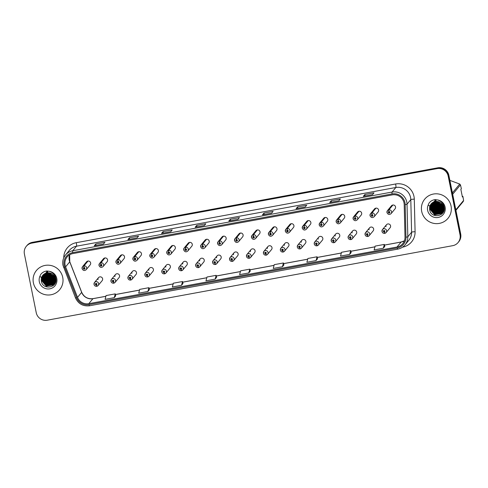 <?xml version="1.0" encoding="UTF-8"?>
<svg xmlns="http://www.w3.org/2000/svg" width="488" height="488" viewBox="0 0 488 488"><rect width="100%" height="100%" fill="white"/><g stroke="black" fill="none" stroke-linecap="round" stroke-linejoin="round"><path stroke-width="0.73" d="M110.983 281.289A2.355 2.318 39.7 0 1 113.838 278.611A2.355 2.318 39.7 0 1 115.089 282.369L119.072 277.568A2.355 2.318 -140.3 0 0 117.822 273.811A2.355 2.318 -140.3 0 0 114.967 276.489M127.923 278.172A2.355 2.318 39.7 0 1 130.778 275.5A2.355 2.318 39.7 0 1 132.028 279.258L136.012 274.457A2.355 2.318 -140.3 0 0 134.761 270.7A2.355 2.318 -140.3 0 0 131.906 273.371M144.863 275.061A2.355 2.318 39.7 0 1 147.718 272.389A2.355 2.318 39.7 0 1 148.968 276.147L152.951 271.34A2.355 2.318 -140.3 0 0 151.701 267.583A2.355 2.318 -140.3 0 0 148.846 270.26M161.796 271.95A2.355 2.318 39.7 0 1 164.651 269.272A2.355 2.318 39.7 0 1 165.908 273.03L169.891 268.229A2.355 2.318 -140.3 0 0 168.641 264.472A2.355 2.318 -140.3 0 0 165.786 267.143M178.736 268.833A2.355 2.318 39.7 0 1 181.591 266.161A2.355 2.318 39.7 0 1 182.841 269.919L186.831 265.118A2.355 2.318 -140.3 0 0 185.58 261.361A2.355 2.318 -140.3 0 0 182.726 264.032M195.676 265.722A2.355 2.318 39.7 0 1 198.531 263.044A2.355 2.318 39.7 0 1 199.781 266.808L203.77 262.001A2.355 2.318 -140.3 0 0 202.52 258.243A2.355 2.318 -140.3 0 0 199.665 260.921M212.615 262.611A2.355 2.318 39.7 0 1 215.47 259.933A2.355 2.318 39.7 0 1 216.721 263.691L220.71 258.89A2.355 2.318 -140.3 0 0 219.46 255.132A2.355 2.318 -140.3 0 0 216.605 257.804M229.555 259.494A2.355 2.318 39.7 0 1 232.41 256.822A2.355 2.318 39.7 0 1 233.661 260.58L237.65 255.779A2.355 2.318 -140.3 0 0 236.399 252.015A2.355 2.318 -140.3 0 0 233.538 254.693M246.495 256.383A2.355 2.318 39.7 0 1 249.35 253.705A2.355 2.318 39.7 0 1 250.6 257.463L254.59 252.662A2.355 2.318 -140.3 0 0 253.333 248.904A2.355 2.318 -140.3 0 0 250.478 251.582M263.435 253.266A2.355 2.318 39.7 0 1 266.289 250.594A2.355 2.318 39.7 0 1 267.54 254.352L271.523 249.551A2.355 2.318 -140.3 0 0 270.273 245.793A2.355 2.318 -140.3 0 0 267.418 248.465M280.374 250.155A2.355 2.318 39.7 0 1 283.229 247.483A2.355 2.318 39.7 0 1 284.48 251.241L288.463 246.434A2.355 2.318 -140.3 0 0 287.212 242.676A2.355 2.318 -140.3 0 0 284.358 245.354M297.314 247.044A2.355 2.318 39.7 0 1 300.169 244.366A2.355 2.318 39.7 0 1 301.419 248.124L305.403 243.323A2.355 2.318 -140.3 0 0 304.152 239.565A2.355 2.318 -140.3 0 0 301.297 242.237M314.254 243.927A2.355 2.318 39.7 0 1 317.108 241.255A2.355 2.318 39.7 0 1 318.359 245.013L322.342 240.212A2.355 2.318 -140.3 0 0 321.092 236.454A2.355 2.318 -140.3 0 0 318.237 239.126M331.193 240.816A2.355 2.318 39.7 0 1 334.048 238.138A2.355 2.318 39.7 0 1 335.299 241.902L339.282 237.095A2.355 2.318 -140.3 0 0 338.031 233.337A2.355 2.318 -140.3 0 0 335.177 236.015M352.598 230.976L348.609 235.777L348.121 237.729A2.355 2.318 39.7 0 1 350.988 235.027A2.355 2.318 39.7 0 1 352.238 238.784L356.222 233.984A2.355 2.318 -140.3 0 0 354.971 230.226A2.355 2.318 -140.3 0 0 352.116 232.898M365.067 234.588A2.355 2.318 39.7 0 1 367.921 231.916A2.355 2.318 39.7 0 1 369.178 235.674L373.161 230.873A2.355 2.318 -140.3 0 0 371.911 227.109A2.355 2.318 -140.3 0 0 369.056 229.787M382.006 231.477A2.355 2.318 39.7 0 1 384.861 228.799A2.355 2.318 39.7 0 1 386.112 232.556L390.101 227.756A2.355 2.318 -140.3 0 0 388.851 223.998A2.355 2.318 -140.3 0 0 385.996 226.676M94.044 284.4A2.355 2.318 39.7 0 1 96.898 281.728A2.355 2.318 39.7 0 1 98.149 285.486L102.132 280.685A2.355 2.318 -140.3 0 0 100.882 276.922A2.355 2.318 -140.3 0 0 98.027 279.6M100.998 264.508L100.943 262.745A2.355 2.318 39.7 0 1 103.114 266.558L107.104 261.757A2.355 2.318 -140.3 0 0 105.853 258A2.355 2.318 -140.3 0 0 103.474 258.75L99.491 263.55A2.355 2.318 39.7 0 1 100.742 262.782L100.931 264.52A0.787 0.775 -140.3 0 0 100.351 265.417A0.787 0.775 -140.3 0 0 101.272 266.045A0.787 0.775 -140.3 0 0 101.882 265.136A0.787 0.775 -140.3 0 0 100.998 264.508L101.071 264.972A0.311 0.311 39.7 0 1 101.358 265.478A0.311 0.311 39.7 0 1 100.809 265.338A0.311 0.311 39.7 0 1 101.04 264.978L100.931 264.52M117.937 261.397L117.882 259.634A2.355 2.318 39.7 0 1 120.054 263.447L124.043 258.646A2.355 2.318 -140.3 0 0 122.787 254.882A2.355 2.318 -140.3 0 0 120.414 255.633L116.431 260.433A2.355 2.318 39.7 0 1 117.681 259.671L117.87 261.409A0.787 0.775 -140.3 0 0 117.291 262.306A0.787 0.775 -140.3 0 0 118.212 262.928A0.787 0.775 -140.3 0 0 118.822 262.026A0.787 0.775 -140.3 0 0 117.937 261.397L118.011 261.855A0.311 0.311 39.7 0 1 118.297 262.367A0.311 0.311 39.7 0 1 117.748 262.221A0.311 0.311 39.7 0 1 117.98 261.861L117.87 261.409M134.877 258.28L134.822 256.517A2.355 2.318 39.7 0 1 136.994 260.33L140.977 255.529A2.355 2.318 -140.3 0 0 139.727 251.771A2.355 2.318 -140.3 0 0 137.354 252.522L133.37 257.322A2.355 2.318 39.7 0 1 134.621 256.554L134.81 258.292A0.787 0.775 -140.3 0 0 134.231 259.195A0.787 0.775 -140.3 0 0 135.152 259.817A0.787 0.775 -140.3 0 0 135.762 258.914A0.787 0.775 -140.3 0 0 134.877 258.28L134.944 258.744A0.311 0.311 39.7 0 1 135.237 259.25A0.311 0.311 39.7 0 1 134.688 259.11A0.311 0.311 39.7 0 1 134.92 258.75L134.81 258.292M151.811 255.169L151.756 253.406A2.355 2.318 39.7 0 1 153.933 257.219L157.917 252.418A2.355 2.318 -140.3 0 0 156.666 248.66A2.355 2.318 -140.3 0 0 154.293 249.411L150.31 254.211A2.355 2.318 39.7 0 1 151.561 253.443L151.75 255.181A0.787 0.775 -140.3 0 0 151.17 256.078A0.787 0.775 -140.3 0 0 152.091 256.706A0.787 0.775 -140.3 0 0 152.701 255.797A0.787 0.775 -140.3 0 0 151.811 255.169L151.884 255.633A0.311 0.311 39.7 0 1 152.177 256.139A0.311 0.311 39.7 0 1 151.628 255.993A0.311 0.311 39.7 0 1 151.859 255.639L151.75 255.181M168.75 252.058L168.696 250.289A2.355 2.318 39.7 0 1 170.873 254.108L174.856 249.301A2.355 2.318 -140.3 0 0 173.606 245.543A2.355 2.318 -140.3 0 0 171.233 246.294L167.244 251.094A2.355 2.318 39.7 0 1 168.5 250.326L168.683 252.07A0.787 0.775 -140.3 0 0 168.11 252.967A0.787 0.775 -140.3 0 0 169.025 253.589A0.787 0.775 -140.3 0 0 169.635 252.686A0.787 0.775 -140.3 0 0 168.75 252.058L168.824 252.516A0.311 0.311 39.7 0 1 169.116 253.028A0.311 0.311 39.7 0 1 168.567 252.882A0.311 0.311 39.7 0 1 168.799 252.522L168.683 252.07M185.69 248.941L185.635 247.178A2.355 2.318 39.7 0 1 187.813 250.991L191.796 246.19A2.355 2.318 -140.3 0 0 190.546 242.432A2.355 2.318 -140.3 0 0 188.173 243.183L184.183 247.983A2.355 2.318 39.7 0 1 185.434 247.215L185.623 248.953A0.787 0.775 -140.3 0 0 185.05 249.856A0.787 0.775 -140.3 0 0 185.965 250.478A0.787 0.775 -140.3 0 0 186.575 249.569A0.787 0.775 -140.3 0 0 185.69 248.941L185.763 249.405A0.311 0.311 39.7 0 1 186.056 249.911A0.311 0.311 39.7 0 1 185.507 249.771A0.311 0.311 39.7 0 1 185.739 249.411L185.623 248.953M202.63 245.83L202.575 244.067A2.355 2.318 39.7 0 1 204.753 247.88L208.736 243.079A2.355 2.318 -140.3 0 0 207.485 239.321A2.355 2.318 -140.3 0 0 205.112 240.066L201.123 244.872A2.355 2.318 39.7 0 1 202.374 244.104L202.563 245.842A0.787 0.775 -140.3 0 0 201.989 246.739A0.787 0.775 -140.3 0 0 202.904 247.361A0.787 0.775 -140.3 0 0 203.514 246.458A0.787 0.775 -140.3 0 0 202.63 245.83L202.703 246.294A0.311 0.311 39.7 0 1 202.996 246.8A0.311 0.311 39.7 0 1 202.447 246.654A0.311 0.311 39.7 0 1 202.679 246.294L202.563 245.842M219.569 242.719L219.515 240.95A2.355 2.318 39.7 0 1 221.692 244.769L225.676 239.962A2.355 2.318 -140.3 0 0 224.425 236.204A2.355 2.318 -140.3 0 0 222.052 236.954L218.063 241.755A2.355 2.318 39.7 0 1 219.313 240.987L219.502 242.731A0.787 0.775 -140.3 0 0 218.929 243.628A0.787 0.775 -140.3 0 0 219.844 244.25A0.787 0.775 -140.3 0 0 220.454 243.347A0.787 0.775 -140.3 0 0 219.569 242.719L219.643 243.176A0.311 0.311 39.7 0 1 219.935 243.689A0.311 0.311 39.7 0 1 219.386 243.542A0.311 0.311 39.7 0 1 219.618 243.183L219.502 242.731M236.509 239.602L236.454 237.839A2.355 2.318 39.7 0 1 238.632 241.651L242.615 236.851A2.355 2.318 -140.3 0 0 241.365 233.093A2.355 2.318 -140.3 0 0 238.992 233.844L235.002 238.644A2.355 2.318 39.7 0 1 236.253 237.876L236.442 239.614A0.787 0.775 -140.3 0 0 235.869 240.511A0.787 0.775 -140.3 0 0 236.784 241.139A0.787 0.775 -140.3 0 0 237.394 240.23A0.787 0.775 -140.3 0 0 236.509 239.602L236.582 240.066A0.311 0.311 39.7 0 1 236.869 240.572A0.311 0.311 39.7 0 1 236.326 240.431A0.311 0.311 39.7 0 1 236.558 240.072L236.442 239.614M253.449 236.491L253.394 234.728A2.355 2.318 39.7 0 1 255.566 238.541L259.555 233.74A2.355 2.318 -140.3 0 0 258.304 229.982A2.355 2.318 -140.3 0 0 255.925 230.726L251.942 235.533A2.355 2.318 39.7 0 1 253.193 234.765L253.382 236.503A0.787 0.775 -140.3 0 0 252.802 237.4A0.787 0.775 -140.3 0 0 253.723 238.022A0.787 0.775 -140.3 0 0 254.333 237.119A0.787 0.775 -140.3 0 0 253.449 236.491L253.522 236.954A0.311 0.311 39.7 0 1 253.809 237.461A0.311 0.311 39.7 0 1 253.266 237.314A0.311 0.311 39.7 0 1 253.492 236.954L253.382 236.503M270.389 233.374L270.334 231.611A2.355 2.318 39.7 0 1 272.505 235.423L276.495 230.623A2.355 2.318 -140.3 0 0 275.244 226.865A2.355 2.318 -140.3 0 0 272.865 227.615L268.882 232.416A2.355 2.318 39.7 0 1 270.132 231.648L270.321 233.386A0.787 0.775 -140.3 0 0 269.742 234.289A0.787 0.775 -140.3 0 0 270.663 234.911A0.787 0.775 -140.3 0 0 271.273 234.008A0.787 0.775 -140.3 0 0 270.389 233.374L270.462 233.837A0.311 0.311 39.7 0 1 270.749 234.35A0.311 0.311 39.7 0 1 270.206 234.203A0.311 0.311 39.7 0 1 270.431 233.844L270.321 233.386M287.328 230.263L287.273 228.5A2.355 2.318 39.7 0 1 289.445 232.312L293.434 227.512A2.355 2.318 -140.3 0 0 292.184 223.754A2.355 2.318 -140.3 0 0 289.805 224.504L285.822 229.305A2.355 2.318 39.7 0 1 287.072 228.536L287.261 230.275A0.787 0.775 -140.3 0 0 286.682 231.172A0.787 0.775 -140.3 0 0 287.603 231.8A0.787 0.775 -140.3 0 0 288.213 230.891A0.787 0.775 -140.3 0 0 287.328 230.263L287.401 230.726A0.311 0.311 39.7 0 1 287.688 231.233A0.311 0.311 39.7 0 1 287.139 231.086A0.311 0.311 39.7 0 1 287.371 230.732L287.261 230.275M304.268 227.152L304.213 225.383A2.355 2.318 39.7 0 1 306.385 229.201L310.374 224.401A2.355 2.318 -140.3 0 0 309.124 220.637A2.355 2.318 -140.3 0 0 306.745 221.387L302.761 226.188A2.355 2.318 39.7 0 1 304.012 225.419L304.201 227.164A0.787 0.775 -140.3 0 0 303.621 228.061A0.787 0.775 -140.3 0 0 304.543 228.683A0.787 0.775 -140.3 0 0 305.152 227.78A0.787 0.775 -140.3 0 0 304.268 227.152L304.341 227.609A0.311 0.311 39.7 0 1 304.628 228.122A0.311 0.311 39.7 0 1 304.079 227.975A0.311 0.311 39.7 0 1 304.311 227.615L304.201 227.164M321.208 224.035L321.153 222.272A2.355 2.318 39.7 0 1 323.324 226.084L327.308 221.284A2.355 2.318 -140.3 0 0 326.057 217.526A2.355 2.318 -140.3 0 0 323.684 218.276L319.701 223.077A2.355 2.318 39.7 0 1 320.951 222.308L321.141 224.047A0.787 0.775 -140.3 0 0 320.561 224.95A0.787 0.775 -140.3 0 0 321.482 225.572A0.787 0.775 -140.3 0 0 322.092 224.663A0.787 0.775 -140.3 0 0 321.208 224.035L321.275 224.498A0.311 0.311 39.7 0 1 321.568 225.005A0.311 0.311 39.7 0 1 321.019 224.864A0.311 0.311 39.7 0 1 321.25 224.504L321.141 224.047M338.147 220.924L338.086 219.161A2.355 2.318 39.7 0 1 340.264 222.973L344.247 218.173A2.355 2.318 -140.3 0 0 342.997 214.415A2.355 2.318 -140.3 0 0 340.624 215.159L336.641 219.966A2.355 2.318 39.7 0 1 337.891 219.197L338.08 220.936A0.787 0.775 -140.3 0 0 337.501 221.833A0.787 0.775 -140.3 0 0 338.422 222.455A0.787 0.775 -140.3 0 0 339.032 221.552A0.787 0.775 -140.3 0 0 338.147 220.924L338.215 221.387A0.311 0.311 39.7 0 1 338.507 221.894A0.311 0.311 39.7 0 1 337.958 221.747A0.311 0.311 39.7 0 1 338.19 221.387L338.08 220.936M355.081 217.813L355.026 216.044A2.355 2.318 39.7 0 1 357.204 219.862L361.187 215.055A2.355 2.318 -140.3 0 0 359.937 211.298A2.355 2.318 -140.3 0 0 357.564 212.048L353.58 216.849A2.355 2.318 39.7 0 1 354.831 216.08L355.014 217.825A0.787 0.775 -140.3 0 0 354.44 218.722A0.787 0.775 -140.3 0 0 355.355 219.344A0.787 0.775 -140.3 0 0 355.972 218.441A0.787 0.775 -140.3 0 0 355.081 217.813L355.154 218.27A0.311 0.311 39.7 0 1 355.447 218.783A0.311 0.311 39.7 0 1 354.898 218.636A0.311 0.311 39.7 0 1 355.13 218.276L355.014 217.825M372.021 214.696L371.966 212.933A2.355 2.318 39.7 0 1 374.144 216.745L378.127 211.944A2.355 2.318 -140.3 0 0 376.876 208.187A2.355 2.318 -140.3 0 0 374.503 208.937L370.514 213.738A2.355 2.318 39.7 0 1 371.771 212.969L371.954 214.708A0.787 0.775 -140.3 0 0 371.38 215.605A0.787 0.775 -140.3 0 0 372.295 216.233A0.787 0.775 -140.3 0 0 372.905 215.324A0.787 0.775 -140.3 0 0 372.021 214.696L372.094 215.159A0.311 0.311 39.7 0 1 372.387 215.666A0.311 0.311 39.7 0 1 371.838 215.525A0.311 0.311 39.7 0 1 372.07 215.165L371.954 214.708M388.96 211.585L388.905 209.822A2.355 2.318 39.7 0 1 391.083 213.634L395.066 208.834A2.355 2.318 -140.3 0 0 393.816 205.076A2.355 2.318 -140.3 0 0 391.443 205.82L387.454 210.627A2.355 2.318 39.7 0 1 388.704 209.858L388.893 211.597A0.787 0.775 -140.3 0 0 388.32 212.494A0.787 0.775 -140.3 0 0 389.235 213.116A0.787 0.775 -140.3 0 0 389.845 212.213A0.787 0.775 -140.3 0 0 388.96 211.585L389.034 212.048A0.311 0.311 39.7 0 1 389.326 212.554A0.311 0.311 39.7 0 1 388.777 212.408A0.311 0.311 39.7 0 1 389.009 212.048L388.893 211.597M84.058 267.619L84.003 265.856A2.355 2.318 39.7 0 1 86.175 269.675L90.164 264.868A2.355 2.318 -140.3 0 0 88.914 261.111A2.355 2.318 -140.3 0 0 86.535 261.861L82.551 266.661A2.355 2.318 39.7 0 1 83.802 265.893L83.991 267.631A0.787 0.775 -140.3 0 0 83.411 268.534A0.787 0.775 -140.3 0 0 84.332 269.156A0.787 0.775 -140.3 0 0 84.942 268.254A0.787 0.775 -140.3 0 0 84.058 267.619L84.131 268.083A0.311 0.311 39.7 0 1 84.418 268.595A0.311 0.311 39.7 0 1 83.869 268.449A0.311 0.311 39.7 0 1 84.101 268.089L83.991 267.631M33.379 282.784A15.079 14.817 -140.3 0 0 59.658 289.719A15.079 14.817 -140.3 0 0 51.649 265.667A15.079 14.817 -140.3 0 0 33.379 282.784A15.079 14.817 -140.3 0 0 59.658 289.719A15.079 14.817 -140.3 0 0 51.649 265.667A15.079 14.817 -140.3 0 0 33.379 282.784M421.693 211.414A15.079 14.817 -140.3 0 0 447.972 218.349A15.079 14.817 -140.3 0 0 439.969 194.297A15.079 14.817 -140.3 0 0 421.693 211.414A15.079 14.817 -140.3 0 0 447.972 218.349A15.079 14.817 -140.3 0 0 439.969 194.297A15.079 14.817 -140.3 0 0 421.693 211.414M65.105 265.155A10.053 9.876 39.7 0 1 72.919 253.571L392.254 194.883A10.053 9.876 39.7 0 1 404.204 204.594L405.003 237.174A10.053 9.876 39.7 0 1 397 247.032L88.792 303.676A10.053 9.876 39.7 0 1 77.525 297.363L65.599 266.826A10.053 9.876 39.7 0 1 65.105 265.155M64.16 265.332A11.029 10.834 -140.3 0 0 64.697 267.162L76.622 297.698A11.029 10.834 -140.3 0 0 88.981 304.628L397.189 247.977A11.029 10.834 -140.3 0 0 405.973 237.168L405.174 204.588A11.029 10.834 -140.3 0 0 392.065 193.931L72.73 252.619A11.029 10.834 -140.3 0 0 64.16 265.332M458.104 242.518L458.775 241.713A9.425 9.26 -140.3 0 0 460.696 234.008L448.856 175.296L448.521 175.698A9.425 9.26 -140.3 0 0 437.498 168.214L32.055 242.731A9.425 9.26 -140.3 0 0 26.657 245.885A9.425 9.26 -140.3 0 1 32.055 242.731L437.498 168.214A9.425 9.26 -140.3 0 1 448.521 175.698L460.361 234.411L448.521 175.698L448.185 176.107A9.425 9.26 -140.3 0 0 437.163 168.616L31.726 243.134A9.425 9.26 -140.3 0 0 24.4 253.992L36.24 312.704A9.425 9.26 -140.3 0 0 47.263 320.189L452.699 245.677A9.425 9.26 -140.3 0 0 460.025 234.813L448.185 176.107M458.439 242.115A9.425 9.26 -140.3 0 0 460.361 234.411A9.425 9.26 -140.3 0 1 458.439 242.115M372.515 194.645L374.003 192.845L364.835 194.535L363.34 196.329L372.515 194.645M363.383 196.304L372.533 194.62L363.401 196.304A2.513 0.36 79.6 0 0 363.383 196.304A2.513 0.36 79.6 0 0 363.34 196.329M365.128 195.981L364.835 194.535M329.748 202.483L338.898 200.806L340.374 199.031L331.2 200.714L329.711 202.514L338.879 200.824L329.766 202.483A2.513 0.36 79.6 0 0 329.748 202.483A2.513 0.36 79.6 0 0 329.711 202.514M331.492 202.166L331.2 200.714M305.25 207.01L306.738 205.21L297.564 206.9L296.076 208.693L305.25 207.01M305.262 206.991L296.137 208.669A2.513 0.36 79.6 0 0 296.112 208.669A2.513 0.36 79.6 0 0 296.076 208.693M297.857 208.346L297.564 206.9M271.615 213.189L273.103 211.395L263.929 213.079L262.44 214.873L271.615 213.189M262.483 214.848L271.633 213.164L262.501 214.848A2.513 0.36 79.6 0 0 262.483 214.848A2.513 0.36 79.6 0 0 262.44 214.873M264.221 214.531L263.929 213.079M103.444 244.098L104.938 242.298L95.764 243.988L94.276 245.781L103.444 244.098L94.33 245.757A2.513 0.36 79.6 0 0 94.312 245.757A2.513 0.36 79.6 0 0 94.276 245.781M96.057 245.434L95.764 243.988M137.079 237.912L138.568 236.119L129.399 237.802L127.905 239.602L137.079 237.912M127.947 239.577L137.097 237.894L127.966 239.577A2.513 0.36 79.6 0 0 127.947 239.577A2.513 0.36 79.6 0 0 127.905 239.602M129.686 239.254L129.399 237.802M170.715 231.733L172.203 229.939L163.029 231.623L161.54 233.416L170.715 231.733M161.577 233.392L170.733 231.715L161.601 233.392A2.513 0.36 79.6 0 0 161.577 233.392A2.513 0.36 79.6 0 0 161.54 233.416M163.321 233.075L163.029 231.623M204.344 225.554L205.838 223.754L196.664 225.444L195.176 227.237L204.344 225.554L195.231 227.213A2.513 0.36 79.6 0 0 195.212 227.213A2.513 0.36 79.6 0 0 195.176 227.237M196.957 226.889L196.664 225.444M228.848 221.027L237.998 219.35L239.468 217.575L230.299 219.258L228.805 221.058L237.979 219.368L228.866 221.034A2.513 0.36 79.6 0 0 228.848 221.027A2.513 0.36 79.6 0 0 228.805 221.058M230.592 220.71L230.299 219.258M317.066 256.786L317.542 258.786L316.053 260.58L317.066 256.786L307.891 258.475L306.879 262.269L316.053 260.58M349.683 254.4L350.695 250.606L341.527 252.29L340.514 256.084L349.683 254.4L351.159 252.607M383.318 248.215L384.794 246.44L384.33 244.421L375.156 246.111L374.144 249.905L383.318 248.215L384.33 244.421M215.147 279.124L216.623 277.349L216.16 275.33L206.991 277.019L205.979 280.814L215.147 279.124L216.16 275.33M181.518 285.309L182.988 283.528L182.53 281.515L173.356 283.199L172.343 286.993L181.518 285.309L182.53 281.515M149.371 289.695L147.882 291.488L148.895 287.694L139.721 289.378L138.708 293.172L147.882 291.488M114.247 297.668L115.723 295.893L115.259 293.874L106.085 295.563L105.072 299.358L114.247 297.668L115.259 293.874M282.418 266.765L283.894 264.984L283.43 262.971L274.256 264.655L273.243 268.449L282.418 266.765L283.43 262.971M248.782 272.945L249.795 269.15L240.621 270.834L239.608 274.628L248.782 272.945L250.252 271.151M249.795 269.15L250.259 271.169M148.895 287.694L149.358 289.713M350.695 250.606L351.159 252.619M448.856 175.296A9.425 9.26 -140.3 0 0 437.834 167.811L32.391 242.322A9.425 9.26 -140.3 0 0 26.992 245.482L26.321 246.287M84.485 268.455A0.311 0.311 39.7 0 1 84.058 268.101M87.785 261.092L83.802 265.893M87.986 261.056L84.003 265.856M96.874 286.267L98.149 285.486A2.355 2.318 39.7 0 1 96.898 286.255L96.337 284.962A0.787 0.775 -140.3 0 0 96.911 284.065A0.787 0.775 -140.3 0 0 95.996 283.443A0.787 0.775 -140.3 0 0 95.386 284.345A0.787 0.775 -140.3 0 0 96.27 284.974L96.197 284.51A0.311 0.311 39.7 0 1 95.91 284.004A0.311 0.311 39.7 0 1 96.453 284.15A0.311 0.311 39.7 0 1 96.221 284.51L96.337 284.962M96.386 284.291A0.311 0.311 39.7 0 1 96.032 283.912M96.27 284.974L96.776 286.194M101.425 265.344A0.311 0.311 39.7 0 1 100.998 264.99M104.725 257.981L100.742 262.782M104.926 257.945L100.943 262.745M118.364 262.233A0.311 0.311 39.7 0 1 117.937 261.879M121.664 254.864L117.681 259.671M121.866 254.827L117.882 259.634M135.304 259.116A0.311 0.311 39.7 0 1 134.877 258.762M138.604 251.753L134.621 256.554M138.805 251.716L134.822 256.517M152.238 256.005A0.311 0.311 39.7 0 1 151.817 255.651M155.544 248.642L151.561 253.443M155.745 248.606L151.756 253.406M113.814 283.156L115.089 282.369A2.355 2.318 39.7 0 1 113.838 283.138L113.277 281.851A0.787 0.775 -140.3 0 0 113.85 280.948A0.787 0.775 -140.3 0 0 112.935 280.325A0.787 0.775 -140.3 0 0 112.325 281.234A0.787 0.775 -140.3 0 0 113.21 281.863L113.137 281.399A0.311 0.311 39.7 0 1 112.844 280.893A0.311 0.311 39.7 0 1 113.393 281.033A0.311 0.311 39.7 0 1 113.161 281.393L113.277 281.851M113.393 281.155A0.311 0.311 39.7 0 1 112.966 280.801M113.21 281.863L113.716 283.083M130.754 280.039L132.028 279.258A2.355 2.318 39.7 0 1 130.778 280.027L130.217 278.733A0.787 0.775 -140.3 0 0 130.79 277.837A0.787 0.775 -140.3 0 0 129.875 277.214A0.787 0.775 -140.3 0 0 129.265 278.117A0.787 0.775 -140.3 0 0 130.15 278.746L130.076 278.288A0.311 0.311 39.7 0 1 129.784 277.776A0.311 0.311 39.7 0 1 130.333 277.922A0.311 0.311 39.7 0 1 130.101 278.282L130.217 278.733M130.259 278.062A0.311 0.311 39.7 0 1 129.906 277.69M130.15 278.746L130.656 279.966M147.693 276.928L148.968 276.147A2.355 2.318 39.7 0 1 147.718 276.916L147.156 275.622A0.787 0.775 -140.3 0 0 147.73 274.726A0.787 0.775 -140.3 0 0 146.815 274.097A0.787 0.775 -140.3 0 0 146.205 275.006A0.787 0.775 -140.3 0 0 147.089 275.635L147.016 275.171A0.311 0.311 39.7 0 1 146.723 274.665A0.311 0.311 39.7 0 1 147.272 274.811A0.311 0.311 39.7 0 1 147.041 275.165L147.156 275.622M146.845 274.573A0.311 0.311 39.7 0 0 147.199 274.945L147.016 275.171M147.089 275.635L147.596 276.855M54.577 276.531L51.905 274.951L51.551 275.378M54.949 277.324L53.851 277.013L49.672 272.945M55.175 277.995L53.375 277.587L48.959 272.835M55.126 277.837L53.497 277.446L49.129 272.853M55.315 278.593L52.905 278.154L48.336 272.798M55.26 281.436L50.069 281.576L45.482 276.129L45.512 273.317A7.1 6.978 -140.3 0 0 41.267 278.953L41.334 281.118C42.773 290.671 57.865 287.78 55.919 278.611C55.162 274.817 52.893 272.371 49.111 271.279L46.909 270.974C44.384 271.285 42.334 272.426 40.76 274.384L39.87 276.403L41.254 277.355L46.641 272.969L48.898 272.829C52.24 273.323 54.369 275.189 55.284 278.435L53.021 278.014L48.489 272.804M55.4 279.142L52.429 278.727L47.775 272.81M55.382 279.008L52.552 278.581L47.909 272.804M55.437 279.654L51.96 279.295L47.373 273.847L47.257 272.859M55.431 279.532L52.076 279.154L47.495 273.707L47.385 272.847M55.437 280.136L51.484 279.868L46.903 274.421L46.775 272.938M55.437 280.021L51.606 279.722L47.019 274.274L46.897 272.92M55.4 280.588L51.014 280.435L46.427 274.988L46.33 273.042M55.412 280.478L51.13 280.295L46.549 274.848L46.439 273.018M55.345 281.021L50.538 281.003L45.957 275.561L45.909 273.17M55.358 280.917L50.654 280.862L46.073 275.415L46.012 273.134M55.284 281.332L50.185 281.436L45.597 275.988L45.61 273.274M55.156 281.826L49.593 282.143L45.006 276.702L45.134 273.481M55.181 281.728L49.709 282.003L45.128 276.556L45.225 273.439M55.028 282.204L49.117 282.717L44.536 277.269L44.78 273.658M55.059 282.113L49.239 282.57L44.652 277.129L44.872 273.615M54.882 282.564L48.648 283.284L44.06 277.837L44.445 273.859M54.918 282.479L48.763 283.144L44.182 277.696L44.53 273.805M54.723 282.912L48.172 283.857L43.591 278.41L44.127 274.067M54.766 282.826L48.294 283.711L43.707 278.264L44.207 274.012M54.54 283.241L47.702 284.425L43.115 278.977L43.828 274.293M54.589 283.162L47.818 284.284L43.237 278.837L43.902 274.238M54.345 283.565L47.226 284.998L42.645 279.551L43.542 274.531M54.394 283.485L47.348 284.852L42.761 279.404L43.609 274.469M55.76 277.861L54.375 283.589M54.131 283.863L53.588 284.388L46.757 285.565L42.169 280.118L43.267 274.787M54.186 283.79L53.704 284.248L46.872 285.425L42.291 279.978L43.334 274.72M55.284 278.435L53.906 284.156L53.113 284.962L46.281 286.133L41.7 280.691L43.017 275.049M55.4 278.288L53.906 284.156M53.961 284.089L53.235 284.815L46.403 285.992L41.816 280.545L43.078 274.982M47.757 272.682L47.733 272.298M47.726 272.176L47.72 271.81M47.251 272.743L47.251 272.383M47.251 272.261L47.275 271.92M47.281 271.81L47.324 271.481M47.373 272.725L47.367 272.359M47.367 272.237L47.385 271.889M47.391 271.773L47.428 271.444M46.781 272.835L46.799 272.487M46.811 272.377L46.854 272.048M46.866 271.944L46.927 271.627M46.897 272.81L46.909 272.457M46.921 272.347L46.952 272.017M46.336 272.945L46.378 272.621M46.397 272.511L46.452 272.2M46.445 272.914L46.482 272.585M46.494 272.475L46.549 272.158M46.573 272.06L46.641 271.755M45.921 273.085L45.982 272.768M46.025 273.048L46.079 272.731M41.267 278.953L42.834 275.256M49.001 272.963L48.544 273.048M48.397 273.073L47.97 273.152M442.89 205.167L440.225 203.581L439.871 204.008M443.263 205.954L442.165 205.649L437.986 201.575M443.494 206.625L441.695 206.217L437.279 201.465M443.446 206.467L441.811 206.076L437.443 201.483M443.635 207.223L441.219 206.784L436.656 201.428M443.574 210.066L438.383 210.206L433.795 204.759L433.826 201.947A7.1 6.978 -140.3 0 0 429.58 207.583L429.654 209.749C431.087 219.301 446.178 216.41 444.233 207.241C443.476 203.447 441.207 201.001 437.425 199.909L435.223 199.604C432.697 199.921 430.648 201.056 429.074 203.014L428.19 205.033L429.574 205.985L434.96 201.599L437.217 201.459C440.554 201.953 442.683 203.825 443.604 207.064L441.341 206.644L436.803 201.434M443.714 207.772L440.749 207.357L436.089 201.446M443.702 207.638L440.865 207.217L436.229 201.434M443.751 208.284L440.274 207.925L435.692 202.477L435.577 201.495M443.745 208.162L440.396 207.784L435.808 202.337L435.699 201.477M443.751 208.766L439.804 208.498L435.217 203.051L435.095 201.568M443.757 208.65L439.92 208.352L435.339 202.91L435.211 201.55M443.72 209.224L439.328 209.065L434.747 203.618L434.643 201.672M443.726 209.108L439.45 208.925L434.863 203.478L434.753 201.648M443.659 209.651L438.858 209.639L434.271 204.191L434.222 201.8M443.677 209.547L438.974 209.492L434.387 204.045L434.326 201.764M443.598 209.962L438.498 210.066L433.917 204.618L433.923 201.91M443.47 210.456L437.907 210.779L433.326 205.332L433.454 202.111M443.5 210.365L438.029 210.633L433.442 205.186L433.545 202.069M443.342 210.834L437.437 211.347L432.85 205.899L433.1 202.294M443.379 210.743L437.553 211.206L432.972 205.759L433.185 202.245M443.202 211.194L436.961 211.914L432.38 206.473L432.764 202.489M443.238 211.109L437.083 211.774L432.496 206.326L432.844 202.441M443.037 211.542L436.492 212.487L431.904 207.04L432.441 202.697M443.08 211.456L436.608 212.341L432.026 206.9L432.52 202.648M442.86 211.877L436.016 213.055L431.435 207.607L432.142 202.923M442.903 211.792L436.138 212.914L431.551 207.467L432.215 202.868M442.665 212.195L435.546 213.628L430.959 208.181L431.856 203.167M442.714 212.115L435.662 213.482L431.081 208.041L431.929 203.106M444.074 206.497L442.695 212.219M442.451 212.5L441.902 213.018L435.07 214.195L430.489 208.748L431.587 203.417M442.506 212.42L442.024 212.878L435.192 214.055L430.605 208.608L431.654 203.35M443.604 207.064L442.22 212.786L441.433 213.591L434.601 214.769L430.013 209.321L431.331 203.679M443.72 206.924L442.22 212.786M442.28 212.719L441.548 213.451L434.716 214.622L430.129 209.175L431.392 203.612M436.077 201.312L436.046 200.928M436.04 200.806L436.04 200.44M435.57 201.373L435.564 201.013M435.57 200.891L435.589 200.55M435.601 200.44L435.644 200.111M435.692 201.355L435.686 200.989M435.686 200.867L435.699 200.519M435.711 200.409L435.741 200.074M435.095 201.465L435.119 201.117M435.125 201.007L435.168 200.678M435.186 200.574L435.241 200.263M435.211 201.44L435.229 201.093M435.235 200.977L435.272 200.647M434.655 201.581L434.692 201.251M434.71 201.141L434.771 200.83M434.765 201.55L434.796 201.215M434.814 201.111L434.869 200.794M434.887 200.69L434.954 200.385M434.241 201.715L434.296 201.404M434.338 201.678L434.393 201.361M433.942 201.831L434.009 201.526M429.58 207.583L431.154 203.886M462.246 196.444L462.905 196.371L462.392 196.987L460.849 189.338L461.361 188.728L460.459 184.885A16.964 16.665 -140.3 0 0 459.733 184.049L449.881 180.389M452.4 192.882L459.733 184.049M460.459 184.885L452.681 194.261M455.816 209.828L463.6 200.452L462.905 196.371M463.6 200.452A16.964 16.665 -140.3 0 1 463.246 201.489L455.92 210.322M437.315 201.593L436.864 201.678M436.717 201.703L436.284 201.782M169.177 252.888A0.311 0.311 39.7 0 1 168.756 252.534M172.484 245.525L168.5 250.326M172.685 245.488L168.696 250.289M186.117 249.777A0.311 0.311 39.7 0 1 185.69 249.423M189.423 242.414L185.434 247.215M189.625 242.377L185.635 247.178M203.057 246.666A0.311 0.311 39.7 0 1 202.63 246.312M206.363 239.297L202.374 244.104M206.564 239.26L202.575 244.067M164.633 273.817L165.908 273.03A2.355 2.318 39.7 0 1 164.651 273.798L164.096 272.511A0.787 0.775 -140.3 0 0 164.669 271.609A0.787 0.775 -140.3 0 0 163.754 270.986A0.787 0.775 -140.3 0 0 163.144 271.889A0.787 0.775 -140.3 0 0 164.029 272.524L163.956 272.06A0.311 0.311 39.7 0 1 163.663 271.548A0.311 0.311 39.7 0 1 164.212 271.694A0.311 0.311 39.7 0 1 163.98 272.054L164.096 272.511M163.785 271.462A0.311 0.311 39.7 0 0 164.139 271.834L164.169 271.828A0.311 0.311 39.7 0 0 164.212 271.816M164.029 272.524L164.535 273.744M181.573 270.7L182.841 269.919A2.355 2.318 39.7 0 1 181.591 270.688L181.03 269.394A0.787 0.775 -140.3 0 0 181.609 268.498A0.787 0.775 -140.3 0 0 180.688 267.875A0.787 0.775 -140.3 0 0 180.078 268.778A0.787 0.775 -140.3 0 0 180.969 269.406L180.895 268.943A0.311 0.311 39.7 0 1 180.603 268.437A0.311 0.311 39.7 0 1 181.152 268.583A0.311 0.311 39.7 0 1 180.92 268.943L181.03 269.394M180.725 268.351A0.311 0.311 39.7 0 0 181.079 268.723L180.895 268.943M180.969 269.406L181.469 270.626M198.506 267.589L199.781 266.808A2.355 2.318 39.7 0 1 198.531 267.57L197.969 266.283A0.787 0.775 -140.3 0 0 198.549 265.387A0.787 0.775 -140.3 0 0 197.628 264.758A0.787 0.775 -140.3 0 0 197.018 265.667A0.787 0.775 -140.3 0 0 197.902 266.296L197.835 265.832A0.311 0.311 39.7 0 1 197.542 265.326A0.311 0.311 39.7 0 1 198.091 265.466A0.311 0.311 39.7 0 1 197.86 265.826L197.969 266.283M198.018 265.606A0.311 0.311 39.7 0 1 197.664 265.234M197.902 266.296L198.409 267.515M219.996 243.549A0.311 0.311 39.7 0 1 219.569 243.195M223.303 236.186L219.313 240.987M223.498 236.149L219.515 240.95M236.936 240.438A0.311 0.311 39.7 0 1 236.509 240.084M240.242 233.075L236.253 237.876M240.438 233.038L236.454 237.839M253.876 237.327A0.311 0.311 39.7 0 1 253.449 236.973M257.182 229.958L253.193 234.765M257.377 229.921L253.394 234.728M270.816 234.209A0.311 0.311 39.7 0 1 270.389 233.856M274.116 226.847L270.132 231.648M274.317 226.81L270.334 231.611M287.755 231.099A0.311 0.311 39.7 0 1 287.328 230.745M291.055 223.736L287.072 228.536M291.257 223.699L287.273 228.5M215.446 264.478L216.721 263.691A2.355 2.318 39.7 0 1 215.47 264.459L214.909 263.166A0.787 0.775 -140.3 0 0 215.489 262.269A0.787 0.775 -140.3 0 0 214.567 261.647A0.787 0.775 -140.3 0 0 213.957 262.55A0.787 0.775 -140.3 0 0 214.842 263.178L214.769 262.721A0.311 0.311 39.7 0 1 214.482 262.209A0.311 0.311 39.7 0 1 215.031 262.355A0.311 0.311 39.7 0 1 214.799 262.715L214.909 263.166M214.958 262.495A0.311 0.311 39.7 0 1 214.604 262.123M214.842 263.178L215.348 264.404M232.386 261.361L233.661 260.58A2.355 2.318 39.7 0 1 232.41 261.348L231.849 260.055A0.787 0.775 -140.3 0 0 232.428 259.159A0.787 0.775 -140.3 0 0 231.507 258.536A0.787 0.775 -140.3 0 0 230.897 259.439A0.787 0.775 -140.3 0 0 231.782 260.067L231.709 259.604A0.311 0.311 39.7 0 1 231.422 259.097A0.311 0.311 39.7 0 1 231.971 259.244A0.311 0.311 39.7 0 1 231.739 259.604L231.849 260.055M231.898 259.384A0.311 0.311 39.7 0 1 231.544 259.012M231.782 260.067L232.288 261.287M249.325 258.25L250.6 257.463A2.355 2.318 39.7 0 1 249.35 258.231L248.788 256.944A0.787 0.775 -140.3 0 0 249.368 256.041A0.787 0.775 -140.3 0 0 248.447 255.419A0.787 0.775 -140.3 0 0 247.837 256.328A0.787 0.775 -140.3 0 0 248.721 256.956L248.648 256.493A0.311 0.311 39.7 0 1 248.361 255.986A0.311 0.311 39.7 0 1 248.911 256.127A0.311 0.311 39.7 0 1 248.679 256.487L248.788 256.944M248.911 256.249A0.311 0.311 39.7 0 1 248.484 255.895M248.721 256.956L249.228 258.176M266.265 255.139L267.54 254.352A2.355 2.318 39.7 0 1 266.289 255.12L265.728 253.827A0.787 0.775 -140.3 0 0 266.308 252.93A0.787 0.775 -140.3 0 0 265.387 252.308A0.787 0.775 -140.3 0 0 264.777 253.211A0.787 0.775 -140.3 0 0 265.661 253.839L265.588 253.382A0.311 0.311 39.7 0 1 265.301 252.869A0.311 0.311 39.7 0 1 265.844 253.016A0.311 0.311 39.7 0 1 265.618 253.376L265.728 253.827M265.777 253.156A0.311 0.311 39.7 0 1 265.423 252.784M265.661 253.839L266.167 255.059M283.205 252.021L284.48 251.241A2.355 2.318 39.7 0 1 283.229 252.009L282.668 250.716A0.787 0.775 -140.3 0 0 283.247 249.819A0.787 0.775 -140.3 0 0 282.326 249.191A0.787 0.775 -140.3 0 0 281.716 250.1A0.787 0.775 -140.3 0 0 282.601 250.728L282.528 250.265A0.311 0.311 39.7 0 1 282.241 249.758A0.311 0.311 39.7 0 1 282.784 249.905A0.311 0.311 39.7 0 1 282.558 250.259L282.668 250.716M282.717 250.039A0.311 0.311 39.7 0 1 282.363 249.667M282.601 250.728L283.107 251.948M304.695 227.981A0.311 0.311 39.7 0 1 304.268 227.628M307.995 220.619L304.012 225.419M308.196 220.582L304.213 225.383M321.635 224.87A0.311 0.311 39.7 0 1 321.208 224.517M324.935 217.508L320.951 222.308M325.136 217.471L321.153 222.272M338.568 221.759A0.311 0.311 39.7 0 1 338.147 221.406M341.875 214.397L337.891 219.197M342.076 214.354L338.086 219.161M355.508 218.642A0.311 0.311 39.7 0 1 355.087 218.288M358.814 211.28L354.831 216.08M359.015 211.243L355.026 216.044M372.448 215.531A0.311 0.311 39.7 0 1 372.021 215.178M375.754 208.169L371.771 212.969M375.955 208.132L371.966 212.933M389.387 212.42A0.311 0.311 39.7 0 1 388.96 212.066M392.694 205.051L388.704 209.858M392.895 205.015L388.905 209.822M300.144 248.911L301.419 248.124A2.355 2.318 39.7 0 1 300.169 248.892L299.608 247.605A0.787 0.775 -140.3 0 0 300.181 246.702A0.787 0.775 -140.3 0 0 299.266 246.08A0.787 0.775 -140.3 0 0 298.656 246.983A0.787 0.775 -140.3 0 0 299.541 247.617L299.467 247.154A0.311 0.311 39.7 0 1 299.181 246.647A0.311 0.311 39.7 0 1 299.724 246.788A0.311 0.311 39.7 0 1 299.492 247.148L299.608 247.605M299.656 246.928A0.311 0.311 39.7 0 1 299.296 246.556M299.541 247.617L300.047 248.837M317.084 245.793L318.359 245.013A2.355 2.318 39.7 0 1 317.108 245.781L316.547 244.488A0.787 0.775 -140.3 0 0 317.121 243.591A0.787 0.775 -140.3 0 0 316.206 242.969A0.787 0.775 -140.3 0 0 315.596 243.872A0.787 0.775 -140.3 0 0 316.48 244.5L316.407 244.043A0.311 0.311 39.7 0 1 316.114 243.53A0.311 0.311 39.7 0 1 316.663 243.677A0.311 0.311 39.7 0 1 316.431 244.037L316.547 244.488M316.59 243.817A0.311 0.311 39.7 0 1 316.236 243.445M316.48 244.5L316.986 245.72M334.024 242.682L335.299 241.902A2.355 2.318 39.7 0 1 334.048 242.664L333.487 241.377A0.787 0.775 -140.3 0 0 334.06 240.48A0.787 0.775 -140.3 0 0 333.145 239.852A0.787 0.775 -140.3 0 0 332.535 240.761A0.787 0.775 -140.3 0 0 333.42 241.389L333.347 240.926A0.311 0.311 39.7 0 1 333.054 240.419A0.311 0.311 39.7 0 1 333.603 240.56A0.311 0.311 39.7 0 1 333.371 240.919L333.487 241.377M333.53 240.7A0.311 0.311 39.7 0 1 333.176 240.328M333.42 241.389L333.926 242.609M350.964 239.571L352.238 238.784A2.355 2.318 39.7 0 1 350.988 239.553L350.427 238.26A0.787 0.775 -140.3 0 0 351 237.363A0.787 0.775 -140.3 0 0 350.085 236.741A0.787 0.775 -140.3 0 0 349.475 237.644A0.787 0.775 -140.3 0 0 350.36 238.278L350.286 237.815A0.311 0.311 39.7 0 1 349.994 237.302A0.311 0.311 39.7 0 1 350.543 237.449A0.311 0.311 39.7 0 1 350.311 237.809L350.427 238.26M350.469 237.589A0.311 0.311 39.7 0 1 350.116 237.217M350.36 238.278L350.866 239.498M367.903 236.454L369.178 235.674A2.355 2.318 39.7 0 1 367.921 236.442L367.366 235.149A0.787 0.775 -140.3 0 0 367.94 234.252A0.787 0.775 -140.3 0 0 367.025 233.63A0.787 0.775 -140.3 0 0 366.409 234.533A0.787 0.775 -140.3 0 0 367.299 235.161L367.226 234.697A0.311 0.311 39.7 0 1 366.933 234.191A0.311 0.311 39.7 0 1 367.482 234.338A0.311 0.311 39.7 0 1 367.25 234.697L367.366 235.149M367.055 234.106A0.311 0.311 39.7 0 0 367.409 234.478L367.226 234.697M367.299 235.161L367.806 236.381M384.843 233.343L386.112 232.556A2.355 2.318 39.7 0 1 384.861 233.325L384.3 232.038A0.787 0.775 -140.3 0 0 384.88 231.141A0.787 0.775 -140.3 0 0 383.958 230.513A0.787 0.775 -140.3 0 0 383.348 231.422A0.787 0.775 -140.3 0 0 384.233 232.05L384.166 231.586A0.311 0.311 39.7 0 1 383.873 231.08A0.311 0.311 39.7 0 1 384.422 231.221A0.311 0.311 39.7 0 1 384.19 231.58L384.3 232.038M383.995 230.989A0.311 0.311 39.7 0 0 384.349 231.361L384.379 231.355A0.311 0.311 39.7 0 0 384.422 231.343M384.233 232.05L384.739 233.27M65.599 266.826L69.735 261.842A5.655 0.512 158.7 0 0 69.772 261.739L69.668 254.791A10.053 9.876 -140.3 0 0 69.735 261.842L81.661 292.379A10.053 9.876 -140.3 0 0 92.927 298.693L105.89 296.314M63.763 257.816A15.707 15.433 39.7 0 1 76.281 242.682L395.615 183.988A3.142 0.451 -100.4 0 1 395.86 187.496L76.525 246.19A12.566 12.346 -140.3 0 0 69.32 250.393L65.544 254.943A12.566 12.346 39.7 0 1 72.749 250.74A3.142 0.451 79.6 0 0 72.73 252.619M395.615 183.988A15.707 15.433 39.7 0 1 414.288 199.165L415.087 231.745A15.707 15.433 39.7 0 1 402.582 247.148L402.527 247.16M410.554 197.481A12.566 12.346 -140.3 0 0 395.86 187.496L392.084 192.046A12.566 12.346 39.7 0 1 407.022 204.191L407.822 236.771A12.566 12.346 39.7 0 1 405.016 244.884L408.791 240.334A12.566 12.346 -140.3 0 0 411.597 232.221L410.798 199.641A12.566 12.346 -140.3 0 0 410.554 197.481M63.599 267.308L64.697 267.162M89.603 305.738A3.142 0.451 -100.4 0 1 89.554 305.769A3.142 0.451 -100.4 0 1 88.981 304.628M397.189 247.977A3.142 0.451 79.6 0 0 397.769 249.124C400.685 248.557 403.1 247.141 405.016 244.884M405.973 237.168A3.142 0.445 -1.4 0 0 407.822 236.771L411.597 232.221A3.142 0.445 178.6 0 1 415.087 231.745M75.524 297.845L76.622 297.698M405.174 204.588A3.142 0.445 -1.4 0 0 407.022 204.191L410.798 199.641A3.142 0.445 178.6 0 1 414.288 199.165M392.065 193.931A3.142 0.451 -100.4 0 1 392.084 192.046L72.749 250.74L76.525 246.19A3.142 0.451 -100.4 0 0 76.281 242.682M62.983 265.216A12.566 12.346 39.7 0 1 65.544 254.943C63.129 257.987 62.263 261.428 62.958 265.277L75.5 297.9C78.33 303.871 83.015 306.494 89.554 305.769L397.769 249.124M437.163 168.616L437.834 167.811M31.726 243.134L32.391 242.322M460.025 234.813L460.696 234.008M397 247.032L401.136 242.048A10.053 9.876 -140.3 0 0 404.406 240.822M77.525 297.363L81.661 292.379A5.655 0.512 158.7 0 0 81.697 292.275C84.009 297.094 87.779 299.217 93.013 298.638L105.902 296.271M88.792 303.676L92.927 298.693A5.655 0.811 -100.4 0 1 93.013 298.638M115.418 294.563L139.519 290.128M149.053 288.377L173.155 283.949M182.683 282.198L206.79 277.77M216.318 276.019L240.425 271.584M249.954 269.834L274.055 265.405M283.589 263.654L307.69 259.226M317.218 257.469L341.325 253.04M350.854 251.289L374.955 246.861M384.489 245.11L401.136 242.048A5.655 0.811 -100.4 0 1 401.221 241.993L404.412 240.804M82.069 268.589A2.355 2.318 39.7 0 1 82.551 266.661L82.057 268.62C83.119 270.688 84.491 271.041 86.175 269.675M99.009 265.478A2.355 2.318 39.7 0 1 99.491 263.55L98.997 265.502C100.058 267.576 101.431 267.924 103.114 266.558M115.949 262.361A2.355 2.318 39.7 0 1 116.431 260.433L115.937 262.392C116.998 264.459 118.371 264.813 120.054 263.447M132.888 259.25A2.355 2.318 39.7 0 1 133.37 257.322L132.876 259.281C133.938 261.348 135.31 261.696 136.994 260.33M149.828 256.139A2.355 2.318 39.7 0 1 150.31 254.211L149.816 256.163C150.877 258.231 152.25 258.585 153.933 257.219M39.87 276.403A8.985 8.833 -140.3 0 0 49.819 288.835A8.985 8.833 -140.3 0 0 49.111 271.279M428.19 205.033A8.985 8.833 -140.3 0 0 438.132 217.465A8.985 8.833 -140.3 0 0 437.425 199.909M166.768 253.022A2.355 2.318 39.7 0 1 167.244 251.094L166.756 253.052C167.817 255.12 169.19 255.474 170.873 254.108M183.708 249.911A2.355 2.318 39.7 0 1 184.183 247.983L183.695 249.941C184.757 252.009 186.129 252.357 187.813 250.991M200.647 246.794A2.355 2.318 39.7 0 1 201.123 244.872L200.635 246.824C201.696 248.892 203.069 249.246 204.753 247.88M217.581 243.683A2.355 2.318 39.7 0 1 218.063 241.755L217.575 243.713C218.636 245.781 220.009 246.135 221.692 244.769M234.521 240.572A2.355 2.318 39.7 0 1 235.002 238.644L234.514 240.596C235.576 242.67 236.948 243.018 238.632 241.651M251.46 237.455A2.355 2.318 39.7 0 1 251.942 235.533L251.454 237.485C252.516 239.553 253.882 239.907 255.566 238.541M268.4 234.344A2.355 2.318 39.7 0 1 268.882 232.416L268.388 234.374C269.449 236.442 270.822 236.79 272.505 235.423M285.34 231.233A2.355 2.318 39.7 0 1 285.822 229.305L285.327 231.257C286.389 233.331 287.761 233.679 289.445 232.312M302.279 228.116A2.355 2.318 39.7 0 1 302.761 226.188L302.267 228.146C303.329 230.214 304.701 230.568 306.385 229.201M319.219 225.005A2.355 2.318 39.7 0 1 319.701 223.077L319.207 225.035C320.268 227.103 321.641 227.451 323.324 226.084M336.159 221.887A2.355 2.318 39.7 0 1 336.641 219.966L336.147 221.918C337.208 223.986 338.58 224.34 340.264 222.973M353.099 218.776A2.355 2.318 39.7 0 1 353.58 216.849L353.086 218.807C354.148 220.875 355.52 221.229 357.204 219.862M370.038 215.666A2.355 2.318 39.7 0 1 370.514 213.738L370.026 215.696C371.087 217.764 372.46 218.112 374.144 216.745M386.978 212.548A2.355 2.318 39.7 0 1 387.454 210.627L386.966 212.579C388.027 214.647 389.4 215.001 391.083 213.634M115.406 294.52L139.531 290.086M149.041 288.341L173.167 283.906M182.677 282.162L206.802 277.727M216.312 275.976L240.431 271.541M249.941 269.797L274.067 265.362M283.577 263.611L307.702 259.183M317.212 257.432L341.338 252.998M350.848 251.253L374.967 246.818M384.477 245.067L401.221 241.993M69.772 261.739L81.697 292.275M204.362 225.529L195.212 227.213M103.462 244.073L94.312 245.757M305.268 206.985L296.112 208.669M98.509 277.672L94.526 282.473L94.032 284.431C94.422 285.748 95.3 286.371 96.673 286.303M115.449 274.561L111.459 279.362L110.971 281.32C111.362 282.637 112.24 283.26 113.612 283.192M132.388 271.444L128.399 276.251L127.911 278.203C128.301 279.52 129.18 280.149 130.552 280.082M149.328 268.333L145.339 273.134L144.851 275.092C145.235 276.409 146.119 277.031 147.492 276.964M42.81 275.281L46.641 272.969M431.13 203.917L434.96 201.599M166.268 265.222L162.278 270.023L161.79 271.981C162.175 273.292 163.059 273.921 164.432 273.853M183.201 262.105L179.218 266.912L178.73 268.864C179.114 270.181 179.999 270.81 181.365 270.736M200.141 258.994L196.158 263.794L195.664 265.753C196.054 267.07 196.939 267.692 198.305 267.625M217.081 255.883L213.097 260.683L212.603 262.635C212.994 263.953 213.872 264.581 215.245 264.514M234.02 252.766L230.037 257.566L229.543 259.524C229.933 260.842 230.812 261.464 232.184 261.397M250.96 249.655L246.977 254.455L246.483 256.413C246.873 257.731 247.751 258.353 249.124 258.286M267.9 246.538L263.916 251.344L263.422 253.296C263.813 254.614 264.691 255.242 266.064 255.175M284.839 243.427L280.856 248.227L280.362 250.185C280.752 251.503 281.631 252.125 283.003 252.058M301.779 240.316L297.79 245.116L297.302 247.074C297.692 248.386 298.571 249.014 299.943 248.947M318.719 237.198L314.73 242.005L314.241 243.957C314.632 245.275 315.51 245.903 316.883 245.83M335.659 234.088L331.669 238.888L331.181 240.846C331.572 242.164 332.45 242.786 333.822 242.719M348.121 237.729C348.505 239.047 349.39 239.675 350.762 239.608M369.538 227.859L365.549 232.66L365.061 234.618C365.445 235.936 366.329 236.558 367.702 236.491M386.472 224.748L382.488 229.549L382 231.507C382.385 232.825 383.269 233.447 384.635 233.38"/></g></svg>
